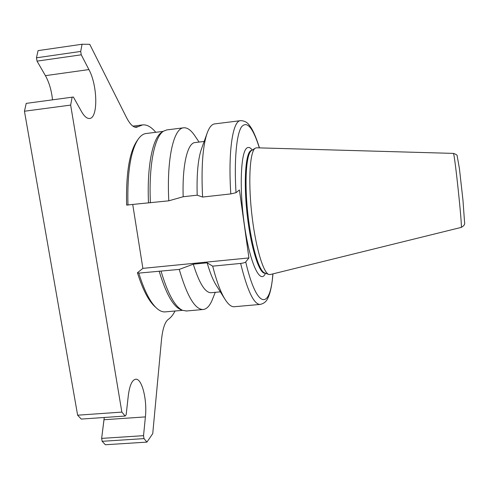 <?xml version="1.0" encoding="UTF-8"?>
<svg xmlns="http://www.w3.org/2000/svg" width="489" height="489" viewBox="0 0 489 489"><rect width="100%" height="100%" fill="white"/><g stroke="black" fill="none" stroke-linecap="round" stroke-linejoin="round"><path stroke-width="0.73" d="M127.959 205.209C127.152 172.904 130.563 150.893 138.204 139.157L136.718 141.303C129.292 152.69 125.924 173.937 126.608 205.05L168.797 200.814L183.179 196.743L197.189 195.178L202.58 197.055L230.802 193.913L236.004 192.703L239.427 189.952L248.919 257.935L245.722 261.951C245.032 262.593 243.333 263.088 240.625 263.424L212.691 266.15L207.147 262.819L193.277 264.182L179.249 269.408L138.797 273.113L137.433 272.764L142.88 268.369L248.919 257.935M142.88 268.369L132.763 204.671M154.848 306.536L154.176 305.918C148.118 299.995 142.537 288.95 137.433 272.764M165.582 311.848L165.007 311.903C162.159 312.055 159.182 310.649 156.083 307.685C149.823 301.566 144.059 290.044 138.797 273.113M138.204 139.157C140.63 135.728 143.253 133.845 146.083 133.521L163.228 131.37M181.083 309.769L180.52 309.555C173.002 306.181 165.875 293.369 159.139 271.126M186.596 310.98L182.642 310.368C175.044 306.958 167.843 293.895 161.04 271.187M212.629 298.889L212.189 299.995C209.671 306.059 206.602 309.231 202.984 309.519C194.952 309.458 187.042 296.089 179.249 269.408M211.364 292.685L210.985 292.715C205.117 292.728 199.212 283.21 193.277 264.182M216.175 285.179L215.949 284.818C212.874 279.83 209.94 272.495 207.147 262.819M234.506 306.707L234.06 306.75C231.224 306.872 228.18 304.341 224.928 299.164C220.612 292.141 216.535 281.138 212.691 266.15M202.58 197.055C201.144 167.226 202.709 145.795 207.275 132.77C209.384 127.177 211.847 124.218 214.665 123.906L240.496 120.667C232.795 120.618 228.008 151.058 230.802 193.913M197.189 195.178C196.615 174.023 198.057 158.564 201.523 148.809L207.055 133.393M183.179 196.743C182.146 164.848 187.556 142.837 195.056 142.556L204.164 141.443M168.797 200.814C166.572 158.43 173.742 128.045 183.711 127.794C187.324 127.495 191.003 130.117 194.756 135.673L199.078 142.067M150.404 202.862C148.601 165.3 154.597 136.327 163.626 131.113L166.841 129.909L183.711 127.794M148.503 202.917C146.798 166.003 152.77 137.556 161.725 132.36L163.626 131.113M270.289 274.531L268.754 274.439C262.984 272.532 255.05 244.922 251.59 212.171C248.07 179.426 250.038 150.979 255.307 148.161L256.603 147.8L453.364 153.393C456.121 154.273 457.392 155.123 457.166 155.936L459.403 168.454L462.967 200.184L464.55 222.171C465.173 224.164 464.061 225.912 461.219 227.403C462.637 229.237 455.014 156.223 453.511 153.625L453.364 153.393M264.751 272.972L264.573 272.905C258.846 271.004 251.065 244.262 247.721 212.599C244.323 180.936 246.315 153.363 251.542 150.545M155.746 132.311C151.352 126.963 146.993 124.487 142.66 124.897L136.51 127.293C133.344 127.58 129.995 124.31 126.468 117.476L89.756 44.322L82.054 44.248L38.075 50.624L36.461 57.8L37.036 61.131L45.422 75.654C49.157 82.397 51.522 90.459 52.519 99.829C51.522 90.459 49.157 82.397 45.422 75.654L37.036 61.131L81.253 54.811L88.912 69.572C97.641 85.422 98.216 118.234 89.579 118.466C86.969 118.711 84.267 116.394 81.474 111.523L73.387 97.018L26.217 103.381L24.45 111.229L77.623 415.192L81.266 419.073L125.147 416.041L126.156 414.77L128.332 395.369C129.689 385.124 132.183 379.739 135.82 379.213C141.999 378.523 147.299 399.861 145.398 416.897L143.534 435.668L101.645 438.389L102.146 441.304L105.386 444.752L146.945 442.111L152.739 433.621L161.486 339.855C162.66 328.675 164.934 321.841 168.32 319.354C170.82 317.661 173.063 314.879 175.05 311.004M145.398 416.897L104.004 419.739L104.249 417.49L101.645 438.389L102.146 441.304L105.386 444.752M82.054 44.248L80.703 51.443L36.461 57.8L37.036 61.131M80.703 51.443L81.253 54.811M73.387 97.018L26.217 103.381L24.45 111.229L77.623 415.192L81.266 419.073M72.127 97.201L70.654 105.086L24.45 111.229M70.654 105.086L121.853 412.099L77.623 415.192M121.853 412.099L125.147 416.041M143.534 435.668L144.017 438.609L102.146 441.304M144.017 438.609L146.945 442.111M38.075 50.624L36.461 57.8M27.628 103.179L26.217 103.381M104.004 419.739L101.645 438.389M260.368 304.402L259.989 304.439C253.785 304.213 247.33 290.545 240.625 263.424M272.868 273.895C270.368 309.867 256.921 310.093 245.722 261.951M265.503 273.247C260.484 285.16 250.264 264.549 244.696 226.945C239.035 189.42 240.674 150.783 247.232 147.8C248.797 146.926 250.478 147.684 252.281 150.074M265.093 273.143L264.879 273.162C259.249 273.889 251.01 248.155 247.275 215.502C243.485 182.874 245.405 153.491 250.826 150.63L252.006 150.251M236.004 192.703C234.066 160.215 236.462 134.634 241.432 126.981C246.927 120.49 252.899 127.458 259.347 147.874M461.194 227.409L270.056 274.586M138.314 126.596L134.622 127.067M88.912 69.572L45.422 75.654M154.176 305.918L156.083 307.685M182.55 310.338L165.007 311.903M180.52 309.555L182.642 310.368M202.984 309.519L186.058 311.022M215.258 292.324L212.189 299.995M220.356 291.854L210.985 292.715M215.949 284.818L224.928 299.164M272.984 273.864C272.012 285.038 270.331 293.07 267.948 297.96C266.487 301.517 263.834 303.681 259.989 304.439L234.06 306.75M264.738 273.198L265.191 273.131M259.47 147.88C256.028 136.932 252.697 129.444 249.482 125.428C247.324 122.281 244.329 120.697 240.496 120.667M264.573 272.905L268.754 274.439M251.59 150.514L255.227 148.21M142.66 124.897L132.892 126.138"/></g></svg>

